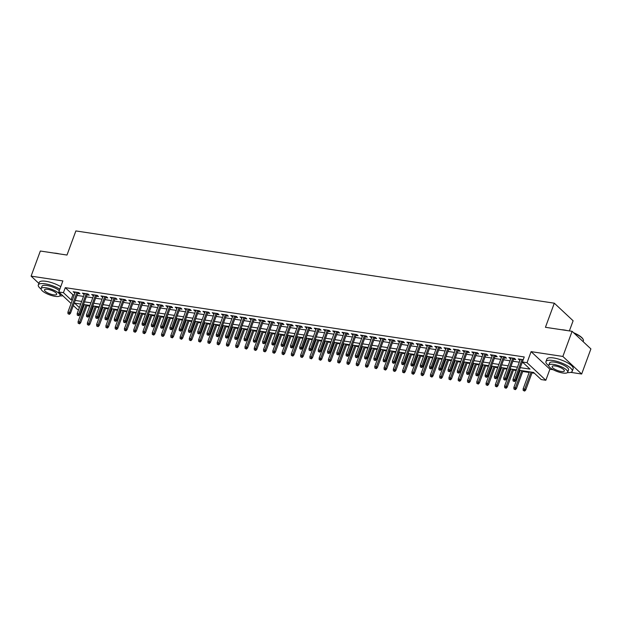<?xml version="1.0" encoding="UTF-8"?>
<svg xmlns="http://www.w3.org/2000/svg" width="622" height="622" viewBox="0 0 622 622"><rect width="100%" height="100%" fill="white"/><g stroke="black" fill="none" stroke-linecap="round" stroke-linejoin="round"><path stroke-width="0.93" d="M83.449 304.656L84.079 305.239L82.228 310.261L81.435 310.145M78.597 309.717L77.594 309.562L73.326 305.573M569.379 330.912L573.111 320.765L554.311 303.186L75.868 230.933L66.997 255.043L40.337 251.024L31.1 276.137L38.867 283.399M554.311 303.186L545.44 327.296L572.1 331.316L590.9 348.903L581.663 374.016L562.856 356.437L531.102 351.64L527.036 362.688L545.836 380.267L541.202 379.568L533.575 372.446L519.308 370.284M531.102 351.64L549.902 369.219L553.199 369.717M570.708 372.36L581.663 374.016M549.902 369.219L545.836 380.267M86.948 305.674L89.716 306.094M92.554 306.522L93.386 306.646M96.223 307.074L98.991 307.493M101.821 307.921L102.661 308.046M105.491 308.473L108.259 308.893M111.097 309.321L111.929 309.445M114.767 309.873L117.535 310.292M120.365 310.72L121.204 310.844M124.035 311.272L126.81 311.692M129.64 312.12L130.472 312.244M133.31 312.672L136.078 313.091M138.916 313.519L139.748 313.643M142.578 314.071L145.354 314.491M148.184 314.919L149.023 315.051M151.854 315.478L154.621 315.89M157.459 316.318L158.291 316.45M161.129 316.878L163.897 317.29M166.727 317.718L167.567 317.85M170.397 318.277L173.165 318.697M176.003 319.125L176.835 319.249M179.672 319.677L182.44 320.097M185.27 320.524L186.11 320.649M188.94 321.076L191.708 321.496M194.546 321.924L195.378 322.048M198.216 322.476L200.984 322.896M203.814 323.323L204.654 323.448M207.484 323.875L210.259 324.295M213.089 324.723L213.921 324.847M216.759 325.275L219.527 325.695M222.365 326.122L223.197 326.247M226.035 326.674L228.803 327.094M231.633 327.522L232.472 327.646M235.303 328.074L238.07 328.494M240.908 328.921L241.74 329.046M244.578 329.473L247.346 329.893M250.176 330.321L251.016 330.445M253.846 330.873L256.614 331.293M259.452 331.72L260.284 331.853M263.122 332.28L265.889 332.692M268.72 333.12L269.559 333.252M272.389 333.68L275.157 334.092M277.995 334.519L278.827 334.652M281.665 335.079L284.433 335.499M287.271 335.927L288.103 336.051M290.933 336.479L293.708 336.899M296.538 337.326L297.378 337.451M300.208 337.878L302.976 338.298M305.814 338.726L306.646 338.85M309.484 339.278L312.252 339.698M315.082 340.125L315.922 340.25M318.752 340.677L321.52 341.097M324.357 341.525L325.189 341.649M328.027 342.077L330.795 342.497M333.625 342.924L334.465 343.049M337.295 343.476L340.063 343.896M342.901 344.324L343.733 344.448M346.571 344.876L349.339 345.296M352.169 345.723L353.008 345.848M355.838 346.275L358.614 346.695M361.444 347.123L362.276 347.247M365.114 347.675L367.882 348.095M370.72 348.522L371.552 348.654M374.382 349.082L377.157 349.494M379.988 349.922L380.827 350.054M383.657 350.481L386.425 350.894M389.263 351.321L390.095 351.453M392.933 351.881L395.701 352.301M398.531 352.728L399.371 352.853M402.201 353.28L404.969 353.7M407.807 354.128L408.638 354.252M411.476 354.68L414.244 355.1M417.074 355.527L417.914 355.652M420.744 356.079L423.512 356.499M426.35 356.927L427.182 357.051M430.02 357.479L432.788 357.899M435.618 358.326L436.457 358.451M439.287 358.878L442.063 359.298M444.893 359.726L445.725 359.85M448.563 360.278L451.331 360.698M454.169 361.125L455.001 361.25M457.831 361.677L460.607 362.097M463.437 362.525L464.276 362.649M467.106 363.077L469.874 363.497M472.712 363.924L473.544 364.049M476.382 364.484L479.15 364.896M481.98 365.324L482.82 365.456M485.65 365.884L488.418 366.296M491.256 366.723L492.088 366.856M494.925 367.283L497.693 367.695M500.523 368.123L501.363 368.255M504.193 368.683L506.961 369.103M509.799 369.53L510.631 369.655M513.469 370.082L516.237 370.502M519.067 370.93L519.906 371.054M522.737 371.482L529.174 372.454M532.012 372.881L534.438 373.247M572.1 331.316L562.856 356.437M77.789 293.436L79.966 293.763L78.699 292.573L73.132 291.734L74.959 293.009M87.064 294.836L89.241 295.162L87.966 293.973L82.407 293.133L84.234 294.408M96.34 296.235L98.509 296.562L97.242 295.372L91.675 294.533L93.502 295.808M105.608 297.635L107.785 297.961L106.51 296.772L100.951 295.932L102.778 297.207M114.883 299.034L117.053 299.361L115.785 298.171L110.218 297.332L112.046 298.607M124.151 300.434L126.328 300.76L125.053 299.571L119.494 298.731L121.321 300.006M133.427 301.833L135.596 302.16L134.329 300.978L128.762 300.138L130.589 301.406M142.695 303.233L144.872 303.559L143.604 302.378L138.037 301.538L139.864 302.805M151.97 304.632L154.139 304.967L152.872 303.777L147.313 302.937L149.132 304.205M161.238 306.032L163.415 306.366L162.148 305.177L156.581 304.337L158.408 305.604M170.514 307.431L172.691 307.766L171.415 306.576L165.856 305.736L167.683 307.004M179.789 308.839L181.958 309.165L180.691 307.976L175.124 307.136L176.951 308.411M189.057 310.238L191.234 310.565L189.959 309.375L184.4 308.535L186.227 309.81M198.332 311.638L200.502 311.964L199.234 310.775L193.667 309.935L195.495 311.21M207.6 313.037L209.777 313.364L208.502 312.174L202.943 311.334L204.77 312.609M216.876 314.437L219.045 314.763L217.778 313.574L212.211 312.734L214.038 314.009M226.144 315.836L228.321 316.163L227.053 314.973L221.486 314.133L223.314 315.408M235.419 317.236L237.588 317.562L236.321 316.373L230.762 315.533L232.581 316.808M244.687 318.635L246.864 318.962L245.597 317.78L240.03 316.94L241.857 318.207M253.963 320.035L256.14 320.361L254.864 319.179L249.305 318.34L251.132 319.607M263.238 321.434L265.407 321.768L264.14 320.579L258.573 319.739L260.4 321.006M272.506 322.834L274.683 323.168L273.408 321.978L267.849 321.139L269.676 322.406M281.782 324.233L283.951 324.567L282.683 323.378L277.117 322.538L278.944 323.805M291.049 325.64L293.226 325.967L291.951 324.777L286.392 323.938L288.219 325.213M300.325 327.04L302.494 327.366L301.227 326.177L295.66 325.337L297.487 326.612M309.593 328.439L311.77 328.766L310.502 327.576L304.935 326.737L306.763 328.012M318.868 329.839L321.045 330.165L319.77 328.976L314.211 328.136L316.03 329.411M328.144 331.238L330.313 331.565L329.046 330.375L323.479 329.536L325.306 330.811M337.412 332.638L339.589 332.964L338.314 331.775L332.754 330.935L334.582 332.21M346.687 334.037L348.856 334.364L347.589 333.174L342.022 332.335L343.849 333.61M355.955 335.437L358.132 335.763L356.857 334.582L351.298 333.742L353.125 335.009M365.231 336.836L367.4 337.163L366.133 335.981L360.566 335.141L362.393 336.409M374.498 338.236L376.675 338.57L375.4 337.381L369.841 336.541L371.668 337.808M383.774 339.635L385.943 339.97L384.676 338.78L379.109 337.94L380.936 339.208M393.042 341.035L395.219 341.369L393.951 340.18L388.385 339.34L390.212 340.607M402.317 342.442L404.494 342.769L403.219 341.579L397.66 340.739L399.487 342.014M411.593 343.842L413.762 344.168L412.495 342.979L406.928 342.139L408.755 343.414M420.861 345.241L423.038 345.568L421.763 344.378L416.204 343.538L418.031 344.813M430.136 346.641L432.306 346.967L431.038 345.778L425.471 344.938L427.298 346.213M439.404 348.04L441.581 348.367L440.306 347.177L434.747 346.337L436.574 347.612M448.68 349.44L450.849 349.766L449.582 348.577L444.015 347.737L445.842 349.012M457.947 350.839L460.124 351.166L458.849 349.984L453.29 349.136L455.117 350.411M467.223 352.239L469.392 352.565L468.125 351.383L462.566 350.544L464.385 351.811M476.491 353.638L478.668 353.965L477.401 352.783L471.834 351.943L473.661 353.21M485.766 355.038L487.943 355.372L486.668 354.182L481.109 353.343L482.936 354.61M495.042 356.437L497.211 356.771L495.944 355.582L490.377 354.742L492.204 356.009M504.31 357.844L506.487 358.171L505.212 356.981L499.653 356.142L501.48 357.409M513.585 359.244L515.755 359.57L514.487 358.381L508.92 357.541L510.748 358.816M520.28 367.649L530.022 369.118L522.394 361.988L524.245 356.966L65.279 287.659L72.898 294.789L74.228 294.983M77.066 295.419L83.504 296.391M86.334 296.818L92.771 297.79M95.609 298.218L102.047 299.19M104.877 299.617L111.315 300.589M114.153 301.017L120.59 301.989M123.42 302.416L129.866 303.388M132.696 303.816L139.134 304.788M141.971 305.215L148.409 306.187M151.239 306.615L157.677 307.587M160.515 308.014L166.953 308.986M169.783 309.414L176.22 310.386M179.058 310.813L185.496 311.793M188.326 312.221L194.764 313.193M197.602 313.62L204.039 314.592M206.869 315.02L213.315 315.992M216.145 316.419L222.583 317.391M225.421 317.819L231.858 318.791M234.688 319.218L241.126 320.19M243.964 320.618L250.402 321.59M253.232 322.017L259.669 322.989M262.507 323.417L268.945 324.389M271.775 324.816L278.213 325.788M281.051 326.216L287.488 327.188M290.318 327.615L296.764 328.595M299.594 329.022L306.032 329.994M308.87 330.422L315.307 331.394M318.137 331.821L324.575 332.793M327.413 333.221L333.851 334.193M336.681 334.62L343.119 335.592M345.956 336.02L352.394 336.992M355.224 337.419L361.662 338.391M364.5 338.819L370.937 339.791M373.775 340.218L380.213 341.19M383.043 341.618L389.481 342.59M392.319 343.017L398.756 343.989M401.587 344.417L408.024 345.397M410.862 345.824L417.3 346.796M420.13 347.224L426.568 348.196M429.405 348.623L435.843 349.595M438.673 350.023L445.119 350.995M447.949 351.422L454.387 352.394M457.224 352.822L463.662 353.794M466.492 354.221L472.93 355.193M475.768 355.621L482.206 356.593M485.036 357.02L491.473 357.992M494.311 358.42L500.749 359.392M503.579 359.819L510.017 360.791M512.855 361.219L519.292 362.198M522.122 362.626L523.257 362.797M523.242 359.703L518.196 358.941L520.023 360.216M71.102 303.489L58.795 291.982L62.861 280.934L31.1 276.137M58.795 291.982L63.428 292.682L71.048 299.812L72.385 300.014M65.279 287.659L63.428 292.682M522.394 361.988L527.036 362.688M80.681 304.049L74.609 303.132L79.375 307.595M81.606 309.678L82.228 310.261M516.47 369.857L510.032 368.885M507.202 368.457L500.764 367.485M497.927 367.058L491.489 366.086M488.659 365.658L482.213 364.686M479.383 364.259L472.945 363.287M470.108 362.859L463.67 361.887M460.84 361.46L454.402 360.488M451.564 360.06L445.127 359.088M442.296 358.661L435.859 357.689M433.021 357.261L426.583 356.289M423.753 355.862L417.315 354.89M414.477 354.454L408.04 353.483M405.21 353.055L398.764 352.083M395.934 351.655L389.496 350.684M386.659 350.256L380.221 349.284M377.391 348.856L370.953 347.885M368.115 347.457L361.677 346.485M358.847 346.057L352.41 345.086M349.572 344.658L343.134 343.686M340.304 343.258L333.866 342.287M331.028 341.859L324.591 340.887M321.761 340.459L315.315 339.488M312.485 339.06L306.047 338.088M303.209 337.653L296.772 336.681M293.942 336.253L287.504 335.281M284.666 334.854L278.228 333.882M275.398 333.454L268.961 332.482M266.123 332.055L259.685 331.083M256.855 330.655L250.417 329.683M247.579 329.256L241.142 328.284M238.312 327.856L231.866 326.884M229.036 326.457L222.598 325.485M219.76 325.057L213.323 324.085M210.493 323.658L204.055 322.686M201.217 322.258L194.779 321.286M191.949 320.851L185.511 319.879M182.674 319.451L176.236 318.48M173.406 318.052L166.968 317.08M164.13 316.652L157.693 315.681M154.855 315.253L148.417 314.281M145.587 313.853L139.149 312.882M136.311 312.454L129.874 311.482M127.043 311.054L120.606 310.083M117.768 309.655L111.33 308.683M108.5 308.255L102.062 307.284M99.225 306.856L92.787 305.884M89.957 305.456L83.511 304.485M75.215 300.442L81.653 301.413M84.491 301.841L90.929 302.813M93.759 303.241L100.196 304.212M103.034 304.64L109.472 305.612M112.302 306.04L118.74 307.011M121.578 307.439L128.015 308.411M130.845 308.839L137.283 309.81M140.121 310.238L146.559 311.21M149.389 311.638L155.834 312.609M158.664 313.037L165.102 314.009M167.94 314.437L174.378 315.408M177.208 315.836L183.645 316.816M186.483 317.243L192.921 318.215M195.751 318.643L202.189 319.615M205.027 320.042L211.464 321.014M214.295 321.442L220.732 322.414M223.57 322.841L230.008 323.813M232.838 324.241L239.283 325.213M242.113 325.64L248.551 326.612M251.389 327.04L257.827 328.012M260.657 328.439L267.095 329.411M269.932 329.839L276.37 330.811M279.2 331.238L285.638 332.21M288.476 332.638L294.914 333.617M297.744 334.045L304.181 335.017M307.019 335.445L313.457 336.416M316.287 336.844L322.732 337.816M325.563 338.244L332 339.215M334.838 339.643L341.276 340.615M344.106 341.043L350.544 342.014M353.382 342.442L359.819 343.414M362.649 343.842L369.087 344.813M371.925 345.241L378.363 346.213M381.193 346.641L387.63 347.612M390.468 348.04L396.906 349.012M399.736 349.44L406.182 350.419M409.012 350.847L415.449 351.819M418.287 352.246L424.725 353.218M427.555 353.646L433.993 354.618M436.831 355.045L443.268 356.017M446.098 356.445L452.536 357.417M455.374 357.844L461.812 358.816M464.642 359.244L471.079 360.216M473.917 360.643L480.355 361.615M483.193 362.043L489.631 363.015M492.461 363.442L498.898 364.414M501.736 364.842L508.174 365.814M511.004 366.249L517.442 367.221M72.898 294.789L71.048 299.812M519.813 359.182L519.463 360.13M510.538 357.782L510.196 358.731M501.27 356.383L500.92 357.331M491.994 354.983L491.652 355.932M482.726 353.584L482.377 354.524M473.451 352.184L473.101 353.125M464.183 350.785L463.833 351.725M454.907 349.385L454.558 350.326M445.632 347.986L445.29 348.926M436.364 346.586L436.014 347.527M427.089 345.187L426.746 346.127M417.821 343.787L417.471 344.728M408.545 342.38L408.203 343.328M399.277 340.98L398.927 341.929M390.002 339.581L389.652 340.529M380.734 338.181L380.384 339.13M371.458 336.782L371.109 337.723M362.183 335.382L361.841 336.323M352.915 333.983L352.565 334.924M343.639 332.583L343.297 333.524M334.372 331.184L334.022 332.125M325.096 329.784L324.754 330.725M315.828 328.385L315.478 329.326M306.553 326.985L306.203 327.926M297.285 325.578L296.935 326.527M288.009 324.179L287.659 325.127M278.734 322.779L278.392 323.728M269.466 321.38L269.116 322.328M260.19 319.98L259.848 320.921M250.923 318.581L250.573 319.521M241.647 317.181L241.305 318.122M232.379 315.782L232.029 316.722M223.104 314.382L222.754 315.323M213.836 312.983L213.486 313.923M204.56 311.583L204.21 312.524M195.285 310.184L194.943 311.124M186.017 308.776L185.667 309.725M176.741 307.377L176.399 308.325M167.474 305.977L167.124 306.926M158.198 304.578L157.848 305.526M148.93 303.178L148.58 304.119M139.655 301.779L139.305 302.72M130.379 300.379L130.037 301.32M121.111 298.98L120.761 299.921M111.836 297.58L111.493 298.521M102.568 296.181L102.218 297.122M93.292 294.781L92.95 295.722M84.024 293.382L83.675 294.323M74.749 291.975L74.399 292.923M513.982 381.084L513.057 380.944L514.495 381.558L513.982 381.084L514.635 379.645L512.963 379.389L520.365 359.267M522.037 359.524L514.635 379.645L515.545 380.501L523.203 359.695M514.495 381.558L515.545 380.501M512.963 379.389L513.057 380.944M523.219 390.445L524.657 391.067L523.219 390.445L523.125 388.898L524.797 389.147L525.714 390.002L532.245 372.244M524.152 390.585L531.079 372.065M523.125 388.898L529.415 371.816M525.714 390.002L524.657 391.067M561.643 329.738A13.668 4.027 20.2 0 1 564.17 329.979A13.668 4.027 20.2 0 1 567.054 330.554M573.601 332.723A13.668 4.027 20.2 0 1 583.001 339.107L583.195 339.488A14.003 4.121 -159.8 0 0 574.067 333.167M583.133 341.641L583.397 340.918A14.003 4.121 -159.8 0 0 583.195 339.488M567.458 372.578A14.003 4.121 -159.8 0 0 572.232 371.256A14.003 4.121 -159.8 0 0 566.432 365.223A14.003 4.121 -159.8 0 0 552.74 360.48A14.003 4.121 -159.8 0 0 545.953 361.584A14.003 4.121 -159.8 0 0 548.736 365.689M572.232 371.256L573.157 368.745A14.003 4.121 -159.8 0 0 567.357 362.712A14.003 4.121 -159.8 0 0 553.666 357.969A14.003 4.121 -159.8 0 0 546.878 359.073L545.953 361.584M548.783 365.246L549.638 362.937A10.084 2.97 20.2 0 1 554.521 362.144A10.084 2.97 20.2 0 1 564.379 365.557A10.084 2.97 20.2 0 1 568.555 369.903L567.707 372.213A10.084 2.97 -159.8 0 0 563.532 367.866A10.084 2.97 -159.8 0 0 553.673 364.453A10.084 2.97 -159.8 0 0 548.783 365.246A10.084 2.97 -159.8 0 0 552.958 369.592A10.084 2.97 -159.8 0 0 562.817 373.006A10.084 2.97 -159.8 0 0 567.707 372.213M555.298 365.969A6.5 1.913 -159.8 0 0 552.149 366.482A6.5 1.913 -159.8 0 0 554.84 369.281A6.5 1.913 -159.8 0 0 561.192 371.482A6.5 1.913 -159.8 0 0 564.341 370.969A6.5 1.913 -159.8 0 0 561.65 368.177A6.5 1.913 -159.8 0 0 555.298 365.969M53.997 253.084A13.668 4.027 20.2 0 1 56.516 253.325A13.668 4.027 20.2 0 1 59.401 253.9M59.805 295.916A14.003 4.121 -159.8 0 0 62.83 295.761M59.829 289.168A14.003 4.121 -159.8 0 0 45.095 283.819A14.003 4.121 -159.8 0 0 38.307 284.923A14.003 4.121 -159.8 0 0 41.083 289.036M60.754 286.656A14.003 4.121 -159.8 0 0 46.02 281.307A14.003 4.121 -159.8 0 0 39.233 282.411L38.307 284.923M41.138 288.592A10.084 2.97 -159.8 0 0 45.313 292.931A10.084 2.97 -159.8 0 0 55.171 296.344A10.084 2.97 -159.8 0 0 60.054 295.551A10.084 2.97 -159.8 0 0 55.879 291.213A10.084 2.97 -159.8 0 0 46.02 287.792A10.084 2.97 -159.8 0 0 41.138 288.592L41.985 286.283A10.084 2.97 20.2 0 1 46.875 285.482A10.084 2.97 20.2 0 1 59.3 290.591M47.645 289.316A6.5 1.913 -159.8 0 0 44.496 289.829A6.5 1.913 -159.8 0 0 47.194 292.628A6.5 1.913 -159.8 0 0 53.546 294.828A6.5 1.913 -159.8 0 0 56.695 294.315A6.5 1.913 -159.8 0 0 54.005 291.516A6.5 1.913 -159.8 0 0 47.645 289.316M504.714 379.684L503.789 379.544L505.219 380.159L504.714 379.684L505.359 378.246L503.696 377.989L511.097 357.868M512.769 358.124L505.359 378.246L506.277 379.101L513.928 358.295M505.219 380.159L506.277 379.101M503.696 377.989L503.789 379.544M495.439 378.285L494.513 378.145L495.952 378.759L495.439 378.285L496.092 376.846L494.42 376.59L501.822 356.468M503.493 356.725L496.092 376.846L497.001 377.702L504.66 356.896M495.952 378.759L497.001 377.702M494.42 376.59L494.513 378.145M486.171 376.885L485.246 376.745L486.676 377.36L486.171 376.885L486.816 375.447L485.144 375.19L492.554 355.069M494.218 355.317L486.816 375.447L487.734 376.302L495.384 355.496M486.676 377.36L487.734 376.302M485.144 375.19L485.246 376.745M476.895 375.486L475.97 375.346L477.408 375.96L476.895 375.486L477.548 374.047L475.877 373.791L483.278 353.669M484.95 353.918L477.548 374.047L478.458 374.903L486.116 354.097M477.408 375.96L478.458 374.903M475.877 373.791L475.97 375.346M513.951 389.045L515.381 389.66L513.951 389.045L513.858 387.498L515.521 387.747L516.439 388.602L522.978 370.844M514.876 389.185L521.811 370.665M513.858 387.498L520.14 370.417M516.439 388.602L515.381 389.66M504.675 387.646L506.114 388.26L504.675 387.646L504.582 386.099L506.254 386.348L507.171 387.203L513.702 369.445M505.608 387.786L512.536 369.266M504.582 386.099L510.872 369.017M507.171 387.203L506.114 388.26M495.407 386.246L496.838 386.861L495.407 386.246L495.314 384.699L496.978 384.948L497.895 385.803L504.434 368.045M496.333 386.386L503.268 367.866M495.314 384.699L501.596 367.61M497.895 385.803L496.838 386.861M486.132 384.847L487.57 385.461L486.132 384.847L486.039 383.292L487.71 383.549L488.62 384.404L495.159 366.638M487.057 384.987L493.992 366.467M486.039 383.292L492.321 366.21M488.62 384.404L487.57 385.461M467.627 374.086L466.694 373.946L468.133 374.561L467.627 374.086L468.273 372.64L466.601 372.391L474.011 352.27M475.674 352.518L468.273 372.64L469.19 373.495L476.841 352.697M468.133 374.561L469.19 373.495M466.601 372.391L466.694 373.946M476.864 383.447L478.295 384.062L476.864 383.447L476.771 381.892L478.435 382.149L479.352 383.004L485.883 365.238M477.789 383.587L484.725 365.067M476.771 381.892L483.053 364.811M479.352 383.004L478.295 384.062M458.352 372.687L457.427 372.547L458.857 373.161L458.352 372.687L458.997 371.241L457.333 370.992L464.735 350.87M466.407 351.119L458.997 371.241L459.915 372.096L467.573 351.298M458.857 373.161L459.915 372.096M457.333 370.992L457.427 372.547M467.588 382.048L469.027 382.662L467.588 382.048L467.495 380.493L469.167 380.75L470.077 381.605L476.615 363.839M468.514 382.188L475.449 363.668M467.495 380.493L473.777 363.411M470.077 381.605L469.027 382.662M449.084 371.28L448.151 371.14L449.589 371.762L449.084 371.28L449.729 369.841L448.058 369.592L455.467 349.471M457.131 349.719L449.729 369.841L450.647 370.696L458.297 349.898M449.589 371.762L450.647 370.696M448.058 369.592L448.151 371.14M458.313 380.648L459.751 381.263L458.313 380.648L458.22 379.093L459.891 379.35L460.809 380.205L467.34 362.439M459.246 380.788L466.173 362.268M458.22 379.093L464.51 362.012M460.809 380.205L459.751 381.263M439.808 369.88L438.883 369.74L440.314 370.362L439.808 369.88L440.454 368.442L438.79 368.193L446.192 348.071M447.863 348.32L440.454 368.442L441.371 369.297L449.022 348.499M440.314 370.362L441.371 369.297M438.79 368.193L438.883 369.74M449.045 379.249L450.483 379.863L449.045 379.249L448.952 377.694L450.623 377.951L451.533 378.806L458.072 361.04M449.97 379.389L456.906 360.861M448.952 377.694L455.234 360.612M451.533 378.806L450.483 379.863M430.533 368.481L429.608 368.341L431.046 368.955L430.533 368.481L431.186 367.042L429.514 366.793L436.916 346.672M438.588 346.921L431.186 367.042L432.096 367.897L439.754 347.099M431.046 368.955L432.096 367.897M429.514 366.793L429.608 368.341M439.77 377.849L441.208 378.464L439.77 377.849L439.676 376.294L441.348 376.543L442.265 377.398L448.796 359.64M440.703 377.989L447.63 359.462M439.676 376.294L445.966 359.213M442.265 377.398L441.208 378.464M421.265 367.081L420.34 366.941L421.77 367.555L421.265 367.081L421.91 365.643L420.247 365.394L427.648 345.264M429.312 345.521L421.91 365.643L422.828 366.498L430.478 345.692M421.77 367.555L422.828 366.498M420.247 365.394L420.34 366.941M430.502 376.45L431.932 377.064L430.502 376.45L430.408 374.895L432.072 375.144L432.99 375.999L439.529 358.241M431.427 376.59L438.362 358.062M430.408 374.895L436.691 357.813M432.99 375.999L431.932 377.064M411.989 365.682L411.064 365.542L412.503 366.156L411.989 365.682L412.643 364.243L410.971 363.994L418.373 343.865M420.044 344.122L412.643 364.243L413.552 365.098L421.211 344.293M412.503 366.156L413.552 365.098M410.971 363.994L411.064 365.542M421.226 375.043L422.665 375.665L421.226 375.043L421.133 373.495L422.804 373.744L423.722 374.599L430.253 356.841M422.159 375.19L429.087 356.663M421.133 373.495L427.423 356.414M423.722 374.599L422.665 375.665M402.722 364.282L401.789 364.142L403.227 364.756L402.722 364.282L403.367 362.844L401.695 362.587L409.105 342.465M410.769 342.722L403.367 362.844L404.284 363.699L411.935 342.893M403.227 364.756L404.284 363.699M401.695 362.587L401.789 364.142M411.958 373.643L413.389 374.265L411.958 373.643L411.865 372.096L413.529 372.345L414.446 373.2L420.977 355.442M412.884 373.783L419.819 355.263M411.865 372.096L418.147 355.014M414.446 373.2L413.389 374.265M402.683 372.244L404.121 372.858L402.683 372.244L402.589 370.696L404.261 370.945L405.171 371.8L411.71 354.042M403.608 372.384L410.543 353.864M402.589 370.696L408.872 353.615M405.171 371.8L404.121 372.858M393.415 370.844L394.846 371.458L393.415 370.844L393.322 369.297L394.986 369.546L395.903 370.401L402.434 352.643M394.34 370.984L401.276 352.464M393.322 369.297L399.604 352.215M395.903 370.401L394.846 371.458M393.446 362.883L392.521 362.743L393.959 363.357L393.446 362.883L394.099 361.444L392.428 361.188L399.829 341.066M401.501 341.322L394.099 361.444L395.009 362.299L402.667 341.494M393.959 363.357L395.009 362.299M392.428 361.188L392.521 362.743M384.178 361.483L383.245 361.343L384.684 361.957L384.178 361.483L384.824 360.045L383.152 359.788L390.562 339.666M392.225 339.915L384.824 360.045L385.741 360.9L393.392 340.094M384.684 361.957L385.741 360.9M383.152 359.788L383.245 361.343M374.903 360.084L373.977 359.944L375.408 360.558L374.903 360.084L375.548 358.645L373.884 358.389L381.286 338.267M382.958 338.516L375.548 358.645L376.465 359.5L384.124 338.695M375.408 360.558L376.465 359.5M373.884 358.389L373.977 359.944M384.139 369.445L385.578 370.059L384.139 369.445L384.046 367.897L385.718 368.146L386.627 369.002L393.166 351.243M385.065 369.585L392 351.065M384.046 367.897L390.328 350.808M386.627 369.002L385.578 370.059M365.635 358.684L364.702 358.544L366.14 359.158L365.635 358.684L366.28 357.246L364.609 356.989L372.01 336.867M373.682 337.116L366.28 357.246L367.198 358.101L374.848 337.295M366.14 359.158L367.198 358.101M364.609 356.989L364.702 358.544M374.864 368.045L376.302 368.659L374.864 368.045L374.771 366.49L376.442 366.747L377.36 367.602L383.891 349.836M375.797 368.185L382.724 349.665M374.771 366.49L381.061 349.408M377.36 367.602L376.302 368.659M356.359 357.285L355.434 357.145L356.865 357.759L356.359 357.285L357.005 355.838L355.341 355.59L362.743 335.468M364.414 335.717L357.005 355.838L357.922 356.694L365.573 335.896M356.865 357.759L357.922 356.694M355.341 355.59L355.434 357.145M365.596 366.646L367.034 367.26L365.596 366.646L365.503 365.091L367.174 365.347L368.084 366.202L374.623 348.437M366.521 366.786L373.457 348.266M365.503 365.091L371.785 348.009M368.084 366.202L367.034 367.26M347.084 355.885L346.159 355.745L347.597 356.359L347.084 355.885L347.737 354.439L346.065 354.19L353.467 334.068M355.139 334.317L347.737 354.439L348.647 355.294L356.305 334.496M347.597 356.359L348.647 355.294M346.065 354.19L346.159 355.745M356.32 365.246L357.759 365.86L356.32 365.246L356.227 363.691L357.899 363.948L358.816 364.803L365.347 347.037M357.253 365.386L364.181 346.866M356.227 363.691L362.517 346.609M358.816 364.803L357.759 365.86M337.816 354.478L336.891 354.338L338.321 354.96L337.816 354.478L338.461 353.039L336.797 352.791L344.199 332.669M345.863 332.918L338.461 353.039L339.379 353.895L347.029 333.097M338.321 354.96L339.379 353.895M336.797 352.791L336.891 354.338M347.053 363.847L348.483 364.461L347.053 363.847L346.959 362.292L348.623 362.548L349.541 363.403L356.079 345.638M347.978 363.987L354.913 345.467M346.959 362.292L353.242 345.21M349.541 363.403L348.483 364.461M328.54 353.078L327.615 352.938L329.054 353.56L328.54 353.078L329.193 351.64L327.522 351.391L334.924 331.269M336.595 331.518L329.193 351.64L330.103 352.495L337.762 331.697M329.054 353.56L330.103 352.495M327.522 351.391L327.615 352.938M337.777 362.447L339.215 363.061L337.777 362.447L337.684 360.892L339.355 361.149L340.273 362.004L346.804 344.238M338.71 362.587L345.638 344.059M337.684 360.892L343.974 343.81M340.273 362.004L339.215 363.061M319.273 351.679L318.34 351.539L319.778 352.153L319.273 351.679L319.918 350.24L318.246 349.992L325.656 329.862M327.32 330.119L319.918 350.24L320.835 351.096L328.486 330.298M319.778 352.153L320.835 351.096M318.246 349.992L318.34 351.539M328.509 361.048L329.94 361.662L328.509 361.048L328.416 359.493L330.08 359.741L330.997 360.597L337.528 342.839M329.435 361.188L336.37 342.66M328.416 359.493L334.698 342.411M330.997 360.597L329.94 361.662M309.997 350.279L309.072 350.139L310.51 350.754L309.997 350.279L310.65 348.841L308.978 348.592L316.38 328.463M318.052 328.719L310.65 348.841L311.56 349.696L319.218 328.89M310.51 350.754L311.56 349.696M308.978 348.592L309.072 350.139M319.234 359.648L320.672 360.262L319.234 359.648L319.14 358.093L320.812 358.342L321.722 359.197L328.26 341.439M320.159 359.788L327.094 341.26M319.14 358.093L325.423 341.012M321.722 359.197L320.672 360.262M300.729 348.88L299.796 348.74L301.235 349.354L300.729 348.88L301.375 347.441L299.703 347.193L307.113 327.063M308.776 327.32L301.375 347.441L302.292 348.297L309.943 327.491M301.235 349.354L302.292 348.297M299.703 347.193L299.796 348.74M291.454 347.48L290.528 347.34L291.959 347.955L291.454 347.48L292.099 346.042L290.435 345.785L297.837 325.664M299.509 325.92L292.099 346.042L293.016 346.897L300.667 326.091M291.959 347.955L293.016 346.897M290.435 345.785L290.528 347.34M282.186 346.081L281.253 345.941L282.691 346.555L282.186 346.081L282.831 344.642L281.16 344.386L288.561 324.264M290.233 324.521L282.831 344.642L283.749 345.498L291.399 324.692M282.691 346.555L283.749 345.498M281.16 344.386L281.253 345.941M309.966 358.241L311.397 358.863L309.966 358.241L309.873 356.694L311.536 356.942L312.454 357.798L318.985 340.04M310.891 358.381L317.826 339.861M309.873 356.694L316.155 339.612M312.454 357.798L311.397 358.863M300.69 356.841L302.129 357.463L300.69 356.841L300.597 355.294L302.269 355.543L303.178 356.398L309.717 338.64M301.616 356.981L308.551 338.461M300.597 355.294L306.879 338.212M303.178 356.398L302.129 357.463M291.415 355.442L292.853 356.056L291.415 355.442L291.321 353.895L292.993 354.143L293.911 354.999L300.442 337.241M292.348 355.582L299.275 337.062M291.321 353.895L297.611 336.813M293.911 354.999L292.853 356.056M272.91 344.681L271.985 344.541L273.416 345.156L272.91 344.681L273.556 343.243L271.892 342.986L279.294 322.865M280.965 323.113L273.556 343.243L274.473 344.098L282.124 323.292M273.416 345.156L274.473 344.098M271.892 342.986L271.985 344.541M282.147 354.042L283.585 354.657L282.147 354.042L282.054 352.495L283.725 352.744L284.635 353.599L291.174 335.841M283.072 354.182L290.007 335.662M282.054 352.495L288.336 335.413M284.635 353.599L283.585 354.657M263.635 343.282L262.709 343.142L264.148 343.756L263.635 343.282L264.288 341.843L262.616 341.587L270.018 321.465M271.69 321.714L264.288 341.843L265.197 342.699L272.856 321.893M264.148 343.756L265.197 342.699M262.616 341.587L262.709 343.142M272.871 352.643L274.31 353.257L272.871 352.643L272.778 351.096L274.45 351.344L275.367 352.2L281.898 334.442M273.804 352.783L280.732 334.263M272.778 351.096L279.068 334.006M275.367 352.2L274.31 353.257M254.367 341.882L253.442 341.742L254.872 342.357L254.367 341.882L255.012 340.444L253.348 340.187L260.75 320.066M262.414 320.314L255.012 340.444L255.93 341.299L263.58 320.493M254.872 342.357L255.93 341.299M253.348 340.187L253.442 341.742M263.604 351.243L265.034 351.858L263.604 351.243L263.51 349.688L265.174 349.945L266.092 350.8L272.63 333.034M264.529 351.383L271.464 332.863M263.51 349.688L269.792 332.607M266.092 350.8L265.034 351.858M245.091 340.483L244.166 340.343L245.604 340.957L245.091 340.483L245.744 339.037L244.073 338.788L251.475 318.666M253.146 318.915L245.744 339.037L246.654 339.892L254.312 319.094M245.604 340.957L246.654 339.892M244.073 338.788L244.166 340.343M254.328 349.844L255.766 350.458L254.328 349.844L254.235 348.289L255.906 348.545L256.816 349.401L263.355 331.635M255.253 349.984L262.189 331.464M254.235 348.289L260.525 331.207M256.816 349.401L255.766 350.458M235.824 339.083L234.891 338.943L236.329 339.558L235.824 339.083L236.469 337.637L234.797 337.388L242.207 317.267M243.871 317.515L236.469 337.637L237.386 338.492L245.037 317.694M236.329 339.558L237.386 338.492M234.797 337.388L234.891 338.943M226.548 337.676L225.623 337.536L227.061 338.158L226.548 337.676L227.201 336.238L225.529 335.989L232.931 315.867M234.603 316.116L227.201 336.238L228.111 337.093L235.769 316.295M227.061 338.158L228.111 337.093M225.529 335.989L225.623 337.536M217.28 336.277L216.347 336.137L217.786 336.759L217.28 336.277L217.925 334.838L216.254 334.589L223.663 314.468M225.327 314.716L217.925 334.838L218.843 335.693L226.494 314.895M217.786 336.759L218.843 335.693M216.254 334.589L216.347 336.137M245.06 348.444L246.491 349.059L245.06 348.444L244.967 346.889L246.631 347.146L247.548 348.001L254.079 330.235M245.985 348.584L252.921 330.064M244.967 346.889L251.249 329.808M247.548 348.001L246.491 349.059M235.785 347.045L237.223 347.659L235.785 347.045L235.691 345.49L237.363 345.746L238.273 346.602L244.811 328.836M236.71 347.185L243.645 328.665M235.691 345.49L241.974 328.408M238.273 346.602L237.223 347.659M226.517 345.645L227.947 346.26L226.517 345.645L226.424 344.09L228.087 344.347L229.005 345.202L235.536 327.436M227.442 345.785L234.377 327.258M226.424 344.09L232.706 327.009M229.005 345.202L227.947 346.26M208.005 334.877L207.079 334.737L208.51 335.351L208.005 334.877L208.65 333.439L206.986 333.19L214.388 313.06M216.059 313.317L208.65 333.439L209.567 334.294L217.218 313.496M208.51 335.351L209.567 334.294M206.986 333.19L207.079 334.737M217.241 344.246L218.68 344.86L217.241 344.246L217.148 342.691L218.82 342.94L219.729 343.795L226.268 326.037M218.167 344.386L225.102 325.858M217.148 342.691L223.43 325.609M219.729 343.795L218.68 344.86M198.729 333.478L197.804 333.338L199.242 333.952L198.729 333.478L199.382 332.039L197.71 331.79L205.112 311.661M206.784 311.917L199.382 332.039L200.292 332.894L207.95 312.088M199.242 333.952L200.292 332.894M197.71 331.79L197.804 333.338M207.966 342.846L209.404 343.461L207.966 342.846L207.872 341.291L209.544 341.54L210.461 342.395L216.992 324.637M208.899 342.986L215.826 324.459M207.872 341.291L214.162 324.21M210.461 342.395L209.404 343.461M189.461 332.078L188.536 331.938L189.967 332.552L189.461 332.078L190.107 330.64L188.443 330.391L195.844 310.261M197.516 310.518L190.107 330.64L191.024 331.495L198.675 310.689M189.967 332.552L191.024 331.495M188.443 330.391L188.536 331.938M198.698 341.439L200.128 342.061L198.698 341.439L198.605 339.892L200.268 340.141L201.186 340.996L207.725 323.238M199.623 341.579L206.558 323.059M198.605 339.892L204.887 322.81M201.186 340.996L200.128 342.061M180.186 330.679L179.26 330.539L180.699 331.153L180.186 330.679L180.839 329.24L179.167 328.984L186.569 308.862M188.241 309.118L180.839 329.24L181.748 330.095L189.407 309.289M180.699 331.153L181.748 330.095M179.167 328.984L179.26 330.539M189.422 340.04L190.861 340.662L189.422 340.04L189.329 338.492L191.001 338.741L191.918 339.596L198.449 321.838M190.355 340.18L197.283 321.66M189.329 338.492L195.619 321.411M191.918 339.596L190.861 340.662M170.918 329.279L169.993 329.139L171.423 329.753L170.918 329.279L171.563 327.841L169.899 327.584L177.301 307.462M178.965 307.719L171.563 327.841L172.481 328.696L180.131 307.89M171.423 329.753L172.481 328.696M169.899 327.584L169.993 329.139M180.155 338.64L181.585 339.254L180.155 338.64L180.061 337.093L181.725 337.342L182.643 338.197L189.181 320.439M181.08 338.78L188.015 320.26M180.061 337.093L186.343 320.011M182.643 338.197L181.585 339.254M161.642 327.88L160.717 327.74L162.155 328.354L161.642 327.88L162.295 326.441L160.624 326.185L168.026 306.063M169.697 306.312L162.295 326.441L163.205 327.296L170.863 306.49M162.155 328.354L163.205 327.296M160.624 326.185L160.717 327.74M170.879 337.241L172.317 337.855L170.879 337.241L170.786 335.693L172.457 335.942L173.367 336.797L179.906 319.039M171.804 337.381L178.739 318.861M170.786 335.693L177.076 318.612M173.367 336.797L172.317 337.855M152.374 326.48L151.441 326.34L152.88 326.954L152.374 326.48L153.02 325.042L151.348 324.785L158.758 304.663M160.422 304.912L153.02 325.042L153.937 325.897L161.588 305.091M152.88 326.954L153.937 325.897M151.348 324.785L151.441 326.34M161.611 335.841L163.042 336.455L161.611 335.841L161.518 334.294L163.182 334.543L164.099 335.398L170.63 317.64M162.536 335.981L169.472 317.461M161.518 334.294L167.8 317.204M164.099 335.398L163.042 336.455M143.099 325.081L142.174 324.941L143.604 325.555L143.099 325.081L143.744 323.642L142.08 323.386L149.482 303.264M151.154 303.513L143.744 323.642L144.662 324.497L152.32 303.692M143.604 325.555L144.662 324.497M142.08 323.386L142.174 324.941M152.336 334.442L153.774 335.056L152.336 334.442L152.242 332.887L153.914 333.143L154.824 333.998L161.362 316.233M153.261 334.582L160.196 316.062M152.242 332.887L158.524 315.805M154.824 333.998L153.774 335.056M133.831 323.681L132.898 323.541L134.336 324.155L133.831 323.681L134.476 322.235L132.805 321.986L140.214 301.864M141.878 302.113L134.476 322.235L135.394 323.09L143.044 302.292M134.336 324.155L135.394 323.09M132.805 321.986L132.898 323.541M143.068 333.042L144.498 333.656L143.068 333.042L142.967 331.487L144.638 331.744L145.556 332.599L152.087 314.833M143.993 333.182L150.928 314.662M142.967 331.487L149.257 314.405M145.556 332.599L144.498 333.656M124.555 322.282L123.63 322.142L125.061 322.756L124.555 322.282L125.201 320.835L123.537 320.587L130.939 300.465M132.61 300.714L125.201 320.835L126.118 321.691L133.769 300.892M125.061 322.756L126.118 321.691M123.537 320.587L123.63 322.142M133.792 331.643L135.231 332.257L133.792 331.643L133.699 330.088L135.371 330.344L136.28 331.199L142.819 313.434M134.717 331.783L141.653 313.263M133.699 330.088L139.981 313.006M136.28 331.199L135.231 332.257M115.28 320.874L114.355 320.734L115.793 321.356L115.28 320.874L115.933 319.436L114.261 319.187L121.663 299.065M123.335 299.314L115.933 319.436L116.843 320.291L124.501 299.493M115.793 321.356L116.843 320.291M114.261 319.187L114.355 320.734M124.517 330.243L125.955 330.857L124.517 330.243L124.423 328.688L126.095 328.945L127.012 329.8L133.543 312.034M125.45 330.383L132.377 311.863M124.423 328.688L130.713 311.606M127.012 329.8L125.955 330.857M106.012 319.475L105.087 319.335L106.517 319.957L106.012 319.475L106.657 318.036L104.994 317.788L112.395 297.666M114.067 297.915L106.657 318.036L107.575 318.892L115.225 298.093M106.517 319.957L107.575 318.892M104.994 317.788L105.087 319.335M115.249 328.844L116.679 329.458L115.249 328.844L115.156 327.289L116.819 327.545L117.737 328.4L124.276 310.635M116.174 328.984L123.109 310.456M115.156 327.289L121.438 310.207M117.737 328.4L116.679 329.458M96.737 318.075L95.811 317.935L97.25 318.55L96.737 318.075L97.39 316.637L95.718 316.388L103.12 296.259M104.791 296.515L97.39 316.637L98.299 317.492L105.958 296.694M97.25 318.55L98.299 317.492M95.718 316.388L95.811 317.935M105.973 327.444L107.412 328.058L105.973 327.444L105.88 325.889L107.552 326.138L108.469 326.993L115 309.235M106.906 327.584L113.834 309.056M105.88 325.889L112.17 308.807M108.469 326.993L107.412 328.058M87.469 316.676L86.544 316.536L87.974 317.15L87.469 316.676L88.114 315.237L86.442 314.989L93.852 294.859M95.516 295.116L88.114 315.237L89.032 316.093L96.682 295.287M87.974 317.15L89.032 316.093M86.442 314.989L86.544 316.536M96.705 326.045L98.136 326.659L96.705 326.045L96.612 324.49L98.276 324.738L99.193 325.594L105.732 307.836M97.631 326.185L104.566 307.657M96.612 324.49L102.894 307.408M99.193 325.594L98.136 326.659M78.193 315.276L77.268 315.136L78.706 315.751L78.193 315.276L78.846 313.838L77.175 313.589L84.576 293.46M86.248 293.716L78.846 313.838L79.756 314.693L87.414 293.887M78.706 315.751L79.756 314.693M77.175 313.589L77.268 315.136M87.43 324.637L88.868 325.259L87.43 324.637L87.337 323.09L89.008 323.339L89.918 324.194L96.457 306.436M88.355 324.777L95.29 306.257M87.337 323.09L93.619 306.008M89.918 324.194L88.868 325.259M68.925 313.877L67.992 313.737L69.431 314.351L68.925 313.877L69.571 312.438L67.899 312.182L75.309 292.06M76.972 292.317L69.571 312.438L70.488 313.294L78.139 292.488M69.431 314.351L70.488 313.294M67.899 312.182L67.992 313.737M78.162 323.238L79.593 323.86L78.162 323.238L78.069 321.691L79.733 321.939L80.65 322.795L87.181 305.037M79.087 323.378L86.023 304.858M78.069 321.691L84.351 304.609M80.65 322.795L79.593 323.86M60.707 293.778L60.054 295.551"/></g></svg>
